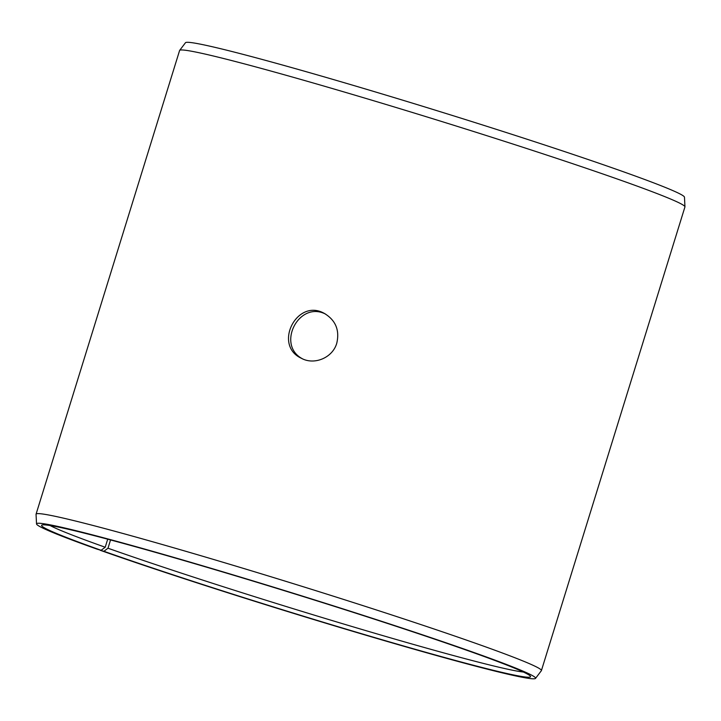 <?xml version="1.0" encoding="UTF-8"?>
<svg xmlns="http://www.w3.org/2000/svg" width="721" height="721" viewBox="0 0 721 721"><rect width="100%" height="100%" fill="white"/><g stroke="black" fill="none" stroke-linecap="round" stroke-linejoin="round"><path stroke-width="1.08" d="M103.923 551.286A255.937 9.382 17.2 0 0 376.272 638.04A255.937 9.382 17.2 0 0 530.485 676.334A255.937 9.382 17.2 0 0 288.833 592.076A255.937 9.382 17.2 0 0 41.836 525.077A255.937 9.382 17.2 0 0 101.111 550.285L97.308 549.24A261.2 9.571 17.2 0 1 36.528 523.924L36.05 514.289A264.499 9.688 17.2 0 1 36.068 514.163L179.592 50.515A264.499 9.688 17.2 0 1 179.646 50.398L185.477 42.719A261.2 9.571 17.2 0 1 437.773 110.935A261.2 9.571 17.2 0 1 684.472 197.184L684.95 206.819A264.499 9.688 17.2 0 1 684.932 206.945L541.408 670.593A264.499 9.688 17.2 0 1 541.354 670.71L535.523 678.389A261.2 9.571 17.2 0 1 372.297 637.094A261.2 9.571 17.2 0 1 100.183 550.267L103.923 551.286L107.988 548.221L110.547 539.948M179.646 50.398A264.499 9.688 17.2 0 1 435.124 119.47A264.499 9.688 17.2 0 1 684.95 206.819M36.528 523.924A261.2 9.571 17.2 0 1 288.887 591.887A261.2 9.571 17.2 0 1 535.523 678.389M36.068 514.163A264.499 9.688 17.2 0 1 291.608 583.118A264.499 9.688 17.2 0 1 541.408 670.593M101.111 550.285L105.212 547.239A251.908 9.229 17.2 0 1 50.1 525.528M523.41 672.044A251.908 9.229 17.2 0 1 351.073 626.234A251.908 9.229 17.2 0 1 107.988 548.221M105.212 547.239L107.699 539.191M325.658 314.149C298.927 300.26 275.999 345.062 302.487 358.806M336.788 343.124C332.76 357.751 314.266 365.502 301.342 358.256C272.736 345.188 297.079 297.53 324.54 313.527C335.671 320.331 339.753 330.2 336.788 343.124"/></g></svg>
